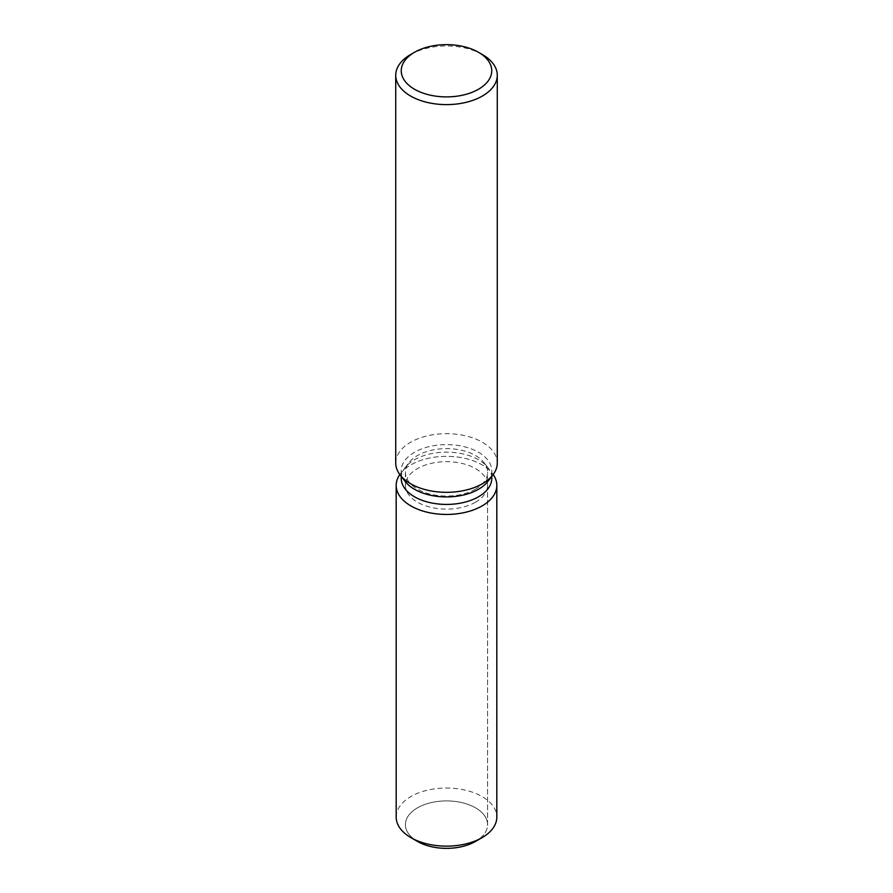 <?xml version="1.0" encoding="UTF-8"?>
<svg xmlns="http://www.w3.org/2000/svg" width="893" height="893" viewBox="0 0 893 893"><rect width="100%" height="100%" fill="white"/><g stroke="black" fill="none" stroke-linecap="round" stroke-linejoin="round"><path stroke-width="0.67" stroke-dasharray="4.46 3.35" d="M475.556 502.167A41.089 23.72 180 0 1 430.772 507.302A41.089 23.72 180 0 1 405.411 485.39A41.089 23.72 180 0 1 417.444 468.624A41.089 23.72 180 0 1 462.228 463.478A41.089 23.72 180 0 1 487.589 485.39A41.089 23.72 180 0 1 475.556 502.167M414.519 839.52A41.089 23.72 180 0 1 405.411 824.63A41.089 23.72 180 0 1 417.444 807.852A41.089 23.72 180 0 1 462.228 802.718A41.089 23.72 180 0 1 487.589 824.63A41.089 23.72 180 0 1 475.556 841.407A41.089 23.72 180 0 0 487.589 824.63L487.589 485.39M401.214 478.28A45.286 26.143 180 0 1 405.154 467.597A45.286 26.143 180 0 1 414.475 459.783A45.286 26.143 180 0 1 487.846 467.597A45.286 26.143 180 0 1 491.786 478.28M399.818 474.54A50.321 29.056 180 0 1 400.566 473.536A50.321 29.056 180 0 1 410.914 464.851A50.321 29.056 180 0 1 492.434 473.536A50.321 29.056 180 0 1 493.182 474.54A50.321 29.056 180 0 0 492.434 473.536A50.321 29.056 180 0 0 410.914 464.851A50.321 29.056 180 0 0 400.566 473.536A50.321 29.056 180 0 0 399.818 474.54M405.154 481.45A45.286 26.143 180 0 1 401.214 470.767A45.286 26.143 180 0 1 414.475 452.282A45.286 26.143 180 0 1 463.835 446.612A45.286 26.143 180 0 1 491.786 470.767A45.286 26.143 180 0 1 487.846 481.45M395.722 462.998A50.778 29.313 180 0 1 410.59 442.269A50.778 29.313 180 0 1 465.934 435.918A50.778 29.313 180 0 1 497.278 462.998M410.59 54.562A50.778 29.313 180 0 1 482.41 54.562M475.556 489.107A41.089 23.72 180 0 1 430.772 494.253A41.089 23.72 180 0 1 405.411 472.33A41.089 23.72 180 0 1 408.994 462.652A41.089 23.72 180 0 1 417.444 455.564A41.089 23.72 180 0 1 484.006 462.652A41.089 23.72 180 0 1 487.589 472.33A41.089 23.72 180 0 1 475.556 489.107M417.444 841.407A41.089 23.72 180 0 1 405.411 824.63A41.089 23.72 180 0 1 417.444 807.852A41.089 23.72 180 0 1 462.228 802.718A41.089 23.72 180 0 1 487.589 824.63L487.589 472.33M396.179 817.095A50.321 29.056 180 0 1 410.914 796.545A50.321 29.056 180 0 1 465.755 790.249A50.321 29.056 180 0 1 496.821 817.095M405.411 472.33L405.411 485.39M405.154 467.597L408.994 462.652M401.214 476.349L401.214 470.767M491.786 476.349L491.786 470.767M487.846 467.597L484.006 462.652"/><path stroke-width="1.34" d="M496.821 485.39A50.321 29.056 180 0 1 482.086 505.929A50.321 29.056 180 0 0 493.182 474.54A50.321 29.056 180 0 1 496.821 485.39L496.821 817.095A50.321 29.056 180 0 1 482.086 837.634L475.556 841.407A41.089 23.72 180 0 1 414.519 839.52M491.786 476.349L491.786 478.28A45.286 26.143 180 0 1 478.525 496.765A45.286 26.143 180 0 1 429.165 502.435A45.286 26.143 180 0 1 401.214 478.28L401.214 476.349M482.086 505.929A50.321 29.056 180 0 1 418.75 509.624A50.321 29.056 180 0 1 399.818 474.54A50.321 29.056 180 0 0 396.179 485.39A50.321 29.056 180 0 0 427.245 512.236A50.321 29.056 180 0 0 482.086 505.929M478.492 52.296L482.41 54.562A50.778 29.313 180 0 1 497.278 75.291L497.278 462.998A50.778 29.313 180 0 1 492.858 474.976L487.846 481.45A45.286 26.143 180 0 1 478.525 489.264A45.286 26.143 180 0 1 405.154 481.45L400.142 474.976A50.778 29.313 180 0 1 395.722 462.998L395.722 75.291A50.778 29.313 180 0 1 410.59 54.562L414.508 52.296A45.242 26.12 180 0 1 478.492 52.296A45.242 26.12 180 0 1 478.492 89.244A45.242 26.12 180 0 1 414.508 89.244A45.242 26.12 180 0 1 414.508 52.296L410.59 54.562M492.858 474.976A50.778 29.313 180 0 1 482.41 483.738A50.778 29.313 180 0 1 400.142 474.976M497.278 75.291A50.778 29.313 180 0 1 482.41 96.02A50.778 29.313 180 0 1 427.066 102.382A50.778 29.313 180 0 1 395.722 75.291M410.914 837.634L417.444 841.407A41.089 23.72 180 0 0 475.556 841.407L482.086 837.634A50.321 29.056 180 0 1 410.914 837.634A50.321 29.056 180 0 1 396.179 817.095L396.179 485.39"/></g></svg>
